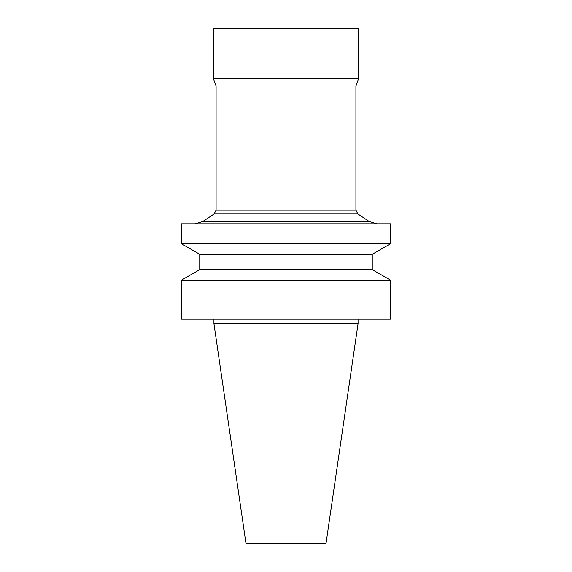 <?xml version="1.0" encoding="UTF-8"?>
<svg xmlns="http://www.w3.org/2000/svg" width="572" height="572" viewBox="0 0 572 572"><rect width="100%" height="100%" fill="white"/><g stroke="black" fill="none" stroke-linecap="round" stroke-linejoin="round"><path stroke-width="0.86" d="M213.363 78.536L213.363 28.6L358.637 28.6L358.637 78.536L213.363 78.536L216.087 86.007L355.913 86.007L355.913 210.189L357.929 213.964L369.226 221.514L376.791 223.809M286 543.4L326.026 543.4L358.065 323.68L213.935 323.68L245.974 543.4L286 543.4M286 319.14L390.411 319.14L390.411 280.101L181.589 280.101L181.589 319.14L286 319.14M372.25 269.612L372.25 254.268L199.75 254.268L199.75 269.612L372.25 269.612L390.411 280.101M199.75 254.268L181.589 243.779L390.411 243.779L372.25 254.268M181.589 243.779L181.589 223.809L390.411 223.809L390.411 243.779M216.087 86.007L216.087 210.189L214.071 213.964L202.774 221.514L369.226 221.514M214.071 213.964L357.929 213.964M216.087 210.189L355.913 210.189M213.935 319.14L213.935 323.68M358.065 319.14L358.065 323.68M199.75 269.612L181.589 280.101M202.774 221.514L195.209 223.809M355.913 86.007L358.637 78.536"/></g></svg>
